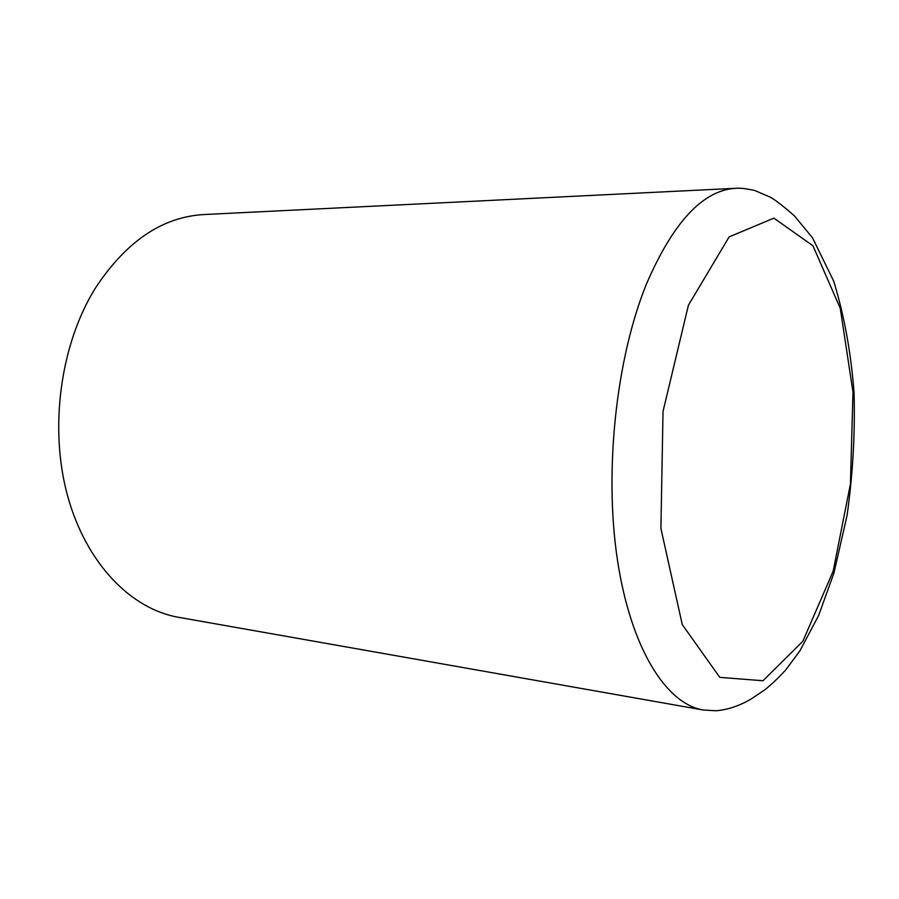 <?xml version="1.0" encoding="UTF-8"?>
<svg xmlns="http://www.w3.org/2000/svg" width="899" height="899" viewBox="0 0 899 899"><rect width="100%" height="100%" fill="white"/><g stroke="black" fill="none" stroke-linecap="round" stroke-linejoin="round"><path stroke-width="1.35" d="M703.142 709.985L178.519 617.298C131.232 609.162 86.248 563.673 67.605 495.922C49.029 428.261 60.289 345.025 94.979 288.748C125.759 241.685 162.045 216.951 203.837 214.546L735.944 188.284C703.108 190.06 673.295 221.941 646.471 283.96C616.175 358.386 604.016 470.694 617.366 559.448C630.716 648.37 666.159 703.872 703.142 709.985L716.087 710.783C728.257 709.648 740.057 705.648 751.474 698.781L764.285 690.185C770.758 685.184 777.905 678.453 785.715 669.969L799.829 650.977L818.652 615.433L833.912 573.113L847.06 515.475C852.848 474.593 855.185 433.599 854.05 392.47C850.993 352.599 844.217 315.527 833.721 281.252L812.617 237.988L794.66 216.131C783.546 206.309 775.455 200.016 770.387 197.252L754.778 190.498C741.046 187.655 739.798 188.251 735.944 188.284M833.137 571.27L802.829 641.29L762.993 680.745L719.762 677.352L682.262 624.558L660.911 528.5L663.024 411.427L688.42 305.211L729.145 236.875L773.893 218.142L812.954 245.775L840.262 308.335L852.994 392.133L850.432 483.965L833.137 571.27"/></g></svg>
